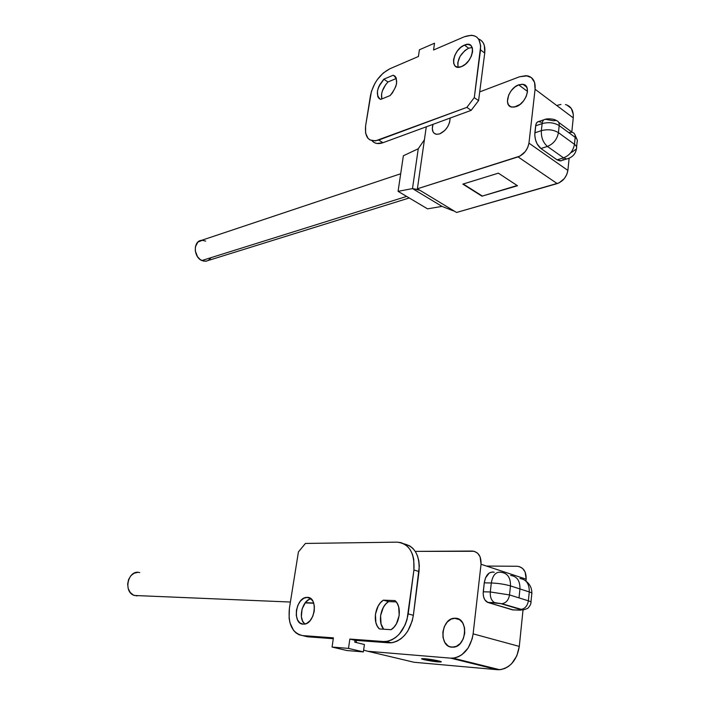 <?xml version="1.0" encoding="UTF-8"?>
<svg xmlns="http://www.w3.org/2000/svg" width="705" height="705" viewBox="0 0 705 705"><rect width="100%" height="100%" fill="white"/><g stroke="black" fill="none" stroke-linecap="round" stroke-linejoin="round"><path stroke-width="1.06" d="M400.696 173.756L201.498 240.352C193.135 240.89 193.364 257.087 201.824 260.533L406.626 196.422L201.824 260.533L205.737 261.255L208.16 260.498M439.726 133.897L436.36 134.294C432.641 133.245 431.513 129.931 432.967 124.362L432.306 128.68L433.082 131.914L433.945 133.086L436.465 134.311L439.726 133.897L444.899 130.381L447.754 126.627L449.605 122.388L450.142 118.061C449.667 125.323 446.195 130.601 439.726 133.897M516.078 106.649L511.892 107.116C503.097 106.076 508.587 88.116 518.66 84.856L527.49 91.421L518.66 84.856L522.387 84.256L525.375 85.402L527.146 88.134L527.437 92.047L526.177 96.532L523.568 100.886L520.017 104.446L514.157 107.134L510.764 106.781L508.402 104.763L507.406 101.379L508.719 94.919L511.275 90.628L514.765 87.094L518.66 84.856L523.075 84.344C531.843 85.393 526.168 103.591 516.078 106.649M398.078 191.346L403.366 155.77L418.259 148.755L424.41 139.775L418.259 148.755L412.495 188.596L417.386 189.478L417.475 188.825L417.386 189.478L419.854 190.262L417.395 188.781L519.964 156.096L525.243 151.61L527.745 147.468L528.953 143.15L567.886 170.425L569.129 158.255L567.886 170.425L566.741 174.62L564.3 178.612L559.074 182.877L456.558 212.469L454.232 211.059L456.558 212.469L557.188 183.608L518.069 156.898L417.395 188.781L425.943 129.103L417.395 188.781L454.232 211.059L451.738 210.24L454.232 211.059L419.854 190.262L412.495 188.596L398.078 191.346L403.366 155.77L418.259 148.755L412.495 188.596L398.078 191.346L427.538 208.847L398.078 191.346M535.086 89.253L528.953 143.15L535.086 89.253L534.557 82.388L531.403 77.62L526.15 75.655L519.62 76.748L479.7 91.897L519.62 76.748L527.49 75.832C533.121 77.277 535.65 81.745 535.086 89.253L573.244 117.894L535.086 89.253M571.799 132.047L573.244 117.894L571.799 132.047M561.118 160.819L557.056 159.841L540.929 148.499L537.104 143.891L535.43 139.555L534.769 134.981L535.897 124.503L536.902 122.503L538.444 121.533L541.237 122.291M563.33 159.304L562.308 160.273M426.393 126.777L425.943 129.103L426.393 126.777M557.576 105.256L560.933 104.437M566.961 105.019L571.314 108.482L573.28 114.333L573.244 117.894C573.711 110.562 571.112 106.12 565.454 104.56M462.85 184.12L498.373 173.157L517.488 185.741L481.964 196.184L462.85 184.12L498.373 173.157L517.488 185.741L481.964 196.184L517.144 185.512L481.964 196.184L462.85 184.12M463.238 184.005L482.009 195.849L463.238 184.005M541.352 130.663L534.857 132.822L535.65 125.798L542.136 123.613L541.352 130.663L534.857 132.822C534.593 139.546 536.611 144.772 540.929 148.499L547.433 146.437L563.542 157.867L557.056 159.841L540.929 148.499L547.433 146.437C543.114 142.683 541.087 137.422 541.352 130.663C547.767 129.015 553.46 129.676 558.439 132.655L574.469 144.322L575.174 137.334L559.188 125.587L558.439 132.655L559.188 125.587C554.218 122.591 548.534 121.939 542.136 123.613L541.352 130.663C541.087 137.422 543.114 142.683 547.433 146.437C553.469 143.899 557.144 139.299 558.439 132.655C553.46 129.676 547.767 129.015 541.352 130.663M553.363 120.758L545.317 119.286C547.239 118.414 554.747 118.863 556.13 120.502L553.363 120.758M451.738 210.24L442.009 206.389L412.495 188.596L442.009 206.389L451.738 210.24M427.538 208.847L442.009 206.389L427.538 208.847M206.768 261.07L203.481 261.106L200.229 259.581L197.497 256.69L195.285 250.839L195.4 246.794L197.902 242.062L202.361 240.299L205.684 241.101M210.672 258.145L208.257 260.445M576.593 147.125L577.104 142.04C577.765 140.392 577.122 138.823 575.174 137.334L574.469 144.322L558.439 132.655C557.144 139.299 553.469 143.899 547.433 146.437L563.542 157.867C569.57 155.408 573.209 150.896 574.469 144.322C576.426 145.803 577.069 147.354 576.408 148.993L571.57 152.386M560.228 160.943L566.714 158.977C572.231 157.506 575.465 154.184 576.408 148.993C577.069 147.354 576.426 145.803 574.469 144.322C573.209 150.896 569.57 155.408 563.542 157.867L566.714 158.977L568.45 158.51L566.714 158.977L563.542 157.867L557.056 159.841L560.228 160.943L562.176 160.352M544.031 119.727L538.849 121.48C537.095 121.701 536.029 123.137 535.65 125.798L542.136 123.613C542.498 120.978 543.546 119.542 545.265 119.286C543.546 119.542 542.498 120.978 542.136 123.613C548.534 121.939 554.218 122.591 559.188 125.587C559.373 122.793 558.386 121.101 556.21 120.511M556.862 120.714C558.607 121.507 559.373 123.128 559.188 125.587L575.174 137.334C575.351 134.523 574.319 132.831 572.09 132.258L558.686 122.379M569.323 132.487L572.169 132.276C574.346 132.875 575.351 134.567 575.174 137.334C577.122 138.815 577.756 140.383 577.104 142.031M518.069 156.898L557.188 183.608C563.075 181.308 566.644 176.911 567.886 170.425L528.953 143.15C527.613 149.812 523.982 154.404 518.069 156.898M437.884 661.889C431.539 661.378 419.951 659.096 421.713 658.69L424.842 658.734L421.696 658.919L428.94 660.664L440.211 662.013L441.207 661.889L440.713 661.51L437.364 660.638L424.842 658.734C431.178 659.228 442.943 661.554 441.11 661.942L437.884 661.889M139.74 572.601C128.213 568.997 122.688 592.041 134.347 595.478L138.938 595.69M305.106 602.89L313.778 603.251L305.106 602.89M455.404 618.232L459.466 619.545L462.665 622.859L464.524 627.706L464.718 633.337L463.22 638.88L460.268 643.471L456.311 646.388L451.976 647.19C438.51 646.829 441.083 618.373 454.452 618.241L455.404 618.232C468.799 618.047 466.789 646.855 453.245 647.181L449.878 646.749L447.931 645.771L444.793 642.378L443.022 637.54L442.872 631.988L444.353 626.56L447.243 622.039L451.121 619.122L455.404 618.232M434.844 660.171L440.687 661.872L439.286 661.933L430.473 659.792L440.766 661.704L439.286 661.933L430.473 659.792L434.844 660.171M529.27 591.927C529.411 583.863 526.309 579.387 519.946 578.505L519.946 578.505C526.309 579.387 529.411 583.863 529.27 591.927L519.946 588.939L529.27 591.927L528.371 600.819L529.27 591.927C531.561 592.685 532.398 593.284 531.79 593.742C532.398 593.284 531.561 592.685 529.27 591.927M510.658 575.447C517.021 576.32 520.114 580.814 519.946 588.939L519.021 597.893L528.371 600.819C530.662 601.55 531.508 602.132 530.918 602.563C531.508 602.132 530.662 601.55 528.371 600.819C527.499 605.895 524.987 608.776 520.863 609.455L520.308 609.455L521.198 610.001L520.634 610.133L512.438 609.851L487.948 602.484L484.961 600.017L483.656 597.064L483.172 593.566L484.264 582.841L485.489 577.933L489.279 572.962L492.539 571.975L494.214 572.257C489.023 571.376 485.701 574.901 484.264 582.841L491.297 582.982L490.301 591.971L483.251 591.786L484.264 582.841L491.297 582.982L490.301 591.971L509.521 594.923L519.021 597.893L519.946 588.939L510.473 585.908L509.521 594.923L510.473 585.908L519.946 588.939C520.114 580.814 517.021 576.32 510.658 575.447M519.294 646.414L523.022 609.931L519.294 646.414L516.827 655.835L511.733 663.59L508.446 666.445L504.842 668.455L501.052 669.547L497.254 669.688L414.073 662.268L367.737 651.261L450.671 658.153L454.487 657.968L458.294 656.804L461.934 654.689L468.164 647.974L472.174 638.862L473.125 633.857L519.294 646.414L473.125 633.857L481.039 564.264L473.125 633.857C470.587 647.992 463.916 656.091 453.103 658.153L450.671 658.153L497.254 669.688L414.073 662.268L367.737 651.261L450.671 658.153L497.254 669.688L499.678 669.706C510.438 667.82 516.985 660.056 519.294 646.414M525.965 581.105L526.159 579.166L481.039 564.264L480.123 556.871L477.673 553.231L474.174 551.284L415.263 551.38L472.2 551.046C478.36 551.786 481.303 556.192 481.039 564.264L526.159 579.166L525.965 581.105M513.522 610.01L487.948 602.484L500.039 603.383L520.308 609.455C521.744 609.957 521.471 610.178 519.488 610.142L514.192 609.931M486.512 566.071L517.135 566.256L486.512 566.071M519.118 566.52L522.634 568.45L525.137 572.002L526.159 579.166C526.309 571.358 523.295 567.058 517.135 566.256M355.796 640.378L356.712 642.643L355.796 640.378M363.613 650.116L367.737 651.261L363.613 650.116M137.034 595.928L133.324 595.046L130.231 592.491L128.239 588.64L127.649 584.101L128.566 579.563L130.83 575.738L134.091 573.209L137.854 572.354M501.229 572.337C507.582 573.2 510.667 577.721 510.473 585.908C504.674 584.251 498.285 583.273 491.297 582.982C498.285 583.273 504.674 584.251 510.473 585.908C510.667 577.721 507.582 573.2 501.229 572.337C496.038 571.447 492.724 574.998 491.297 582.982C492.724 574.998 496.038 571.447 501.229 572.337M519.488 610.142L522.246 609.825M501.387 603.727L520.819 609.455C524.969 608.803 527.481 605.921 528.371 600.819L509.521 594.923C508.596 600.105 506.058 603.039 501.898 603.718L501.951 603.718C506.084 603.013 508.605 600.078 509.521 594.923L490.301 591.971C490.01 597.17 491.42 600.695 494.505 602.555L501.387 603.727M487.948 602.484L494.549 602.572C491.438 600.739 490.019 597.205 490.301 591.971L483.251 591.786C482.969 596.985 484.379 600.493 487.499 602.317L487.948 602.484M435.461 661.598L422.339 659.096L422.401 658.611L422.339 659.096L426.648 659.466L435.461 661.598L423.088 659.36L426.648 659.466L426.71 658.919L426.648 659.466L435.461 661.598L435.531 661.017L435.461 661.598M307.345 597.364C318.396 596.994 315.241 623.819 304.093 624.172L306.754 623.37L310.13 620.603L312.773 616.32L314.254 611.173L314.36 605.974L313.082 601.524L310.614 598.51L307.345 597.364L303.793 598.254L300.48 601.012L297.889 605.242L296.417 610.292L296.285 615.421L297.501 619.862L299.916 622.947L303.168 624.181C292.108 624.084 295.642 597.584 306.64 597.382L309.83 598.025L307.345 597.364M304.163 635.963L302.568 635.584C292.24 633.143 287.851 624.013 289.411 608.195L298.426 551.909L305.432 543.44L397.047 542.145C409.173 543.564 414.804 552.843 413.923 569.984L407.049 619.528L405.137 624.912L399.338 634.068L395.699 637.47L391.742 639.902L387.644 641.268L383.573 641.532L349.847 639.056L348.499 648.397L332.055 647.049L346.869 650.521L363.366 651.905L346.869 650.521L332.055 647.049L333.412 637.849L302.568 635.584L299.228 634.826L296.188 633.072L293.571 630.42L289.975 622.841L289.12 618.232L289.411 608.195L298.426 551.909L305.432 543.44L397.047 542.145L400.925 542.612L404.538 544.137L407.746 546.657L410.425 550.094L412.443 554.315L413.738 559.171L413.923 569.984L419.017 571.552C419.995 555.787 415.025 546.569 404.132 543.899L409.587 545.785L412.795 548.296L415.483 551.724L417.51 555.937L418.814 560.775L419.325 566.053L413.368 615.306L419.017 571.552L413.923 569.984L408.195 613.896L413.368 615.306L412.231 620.929L407.737 631.178L404.547 635.399L400.907 638.792L396.959 641.206L392.861 642.563L388.781 642.819L355.038 640.316L388.781 642.819L383.573 641.532L349.847 639.056L355.038 640.316L354.774 642.176L355.038 640.316L349.847 639.056L348.499 648.397L332.055 647.049L333.412 637.849L302.568 635.584L307.715 636.809L333.289 638.704L307.715 636.809L304.357 636.042M391.099 629.68L393.998 627.168L396.421 623.784L399.206 615.394L398.669 606.873L397.179 603.321L395.003 600.598L383.361 600.166L380.533 602.669L378.171 606.009L375.43 614.214L375.88 622.612L377.298 626.163L379.413 628.948L391.099 629.68L379.413 628.948C372.372 622.753 374.804 605.463 383.361 600.166L388.499 601.603L385.67 604.097L383.317 607.41L380.594 615.588L381.052 623.96L383.626 629.212C377.66 622.312 380.48 606.582 388.499 601.603L383.361 600.166L395.003 600.598C402.273 606.511 399.929 624.436 391.099 629.68M396.201 601.894L388.499 601.603L396.201 601.894M311.011 598.818L308.861 599.594L305.547 602.343L302.075 609.005L301.37 616.699L302.612 621.131L304.842 624.057C297.677 618.893 302.366 599.876 311.011 598.818M364.406 644.511L354.774 642.176L364.406 644.511L363.366 651.905L364.406 644.511M348.499 648.397L363.366 651.905L348.499 648.397M413.368 615.306L408.195 613.896C405.119 629.812 397.779 639.012 386.173 641.488L383.573 641.532L388.781 642.819L391.39 642.784C402.996 640.334 410.319 631.169 413.368 615.306M464.436 45.102L468.622 48.213C460.515 53.183 457.016 59.528 458.118 67.248L457.739 62.771L460.127 56.215L464.886 50.54L468.622 48.213L464.436 45.102L460.7 47.447L457.325 51.042L454.822 55.351L453.544 59.722L453.694 63.52L455.254 66.155L457.994 67.239L461.528 66.578C449.288 71.981 452.399 49.703 464.436 45.102C476.791 39.33 473.795 62.084 461.528 66.578L465.3 64.27L468.728 60.648L471.292 56.277L472.579 51.835L472.394 48.01L470.773 45.393L467.97 44.38L464.436 45.102M372.029 140.709C374.611 143.661 378.25 144.331 382.974 142.71L378.708 140.048C368.935 142.472 364.564 137.748 365.604 125.904L370.504 95.36C373.333 83.058 379.775 74.201 389.821 68.782L418.418 56.497L419.413 49.782L434.527 43.208L433.549 49.993L464.401 36.739L471.354 35.259L474.368 35.805L476.897 37.198L478.845 39.401L480.704 45.869L474.289 97.625L478.572 100.648L484.732 53.034L480.528 49.888L474.289 97.625L466.869 107.363L378.708 140.048L382.974 142.71L471.16 110.35L466.869 107.363L375.545 140.85L370.116 139.995L368.054 138.391L365.595 133.139L365.604 125.904L371.429 91.386L374.954 83.287L377.431 79.462L383.344 72.959L389.821 68.782L418.418 56.497L419.413 49.782L434.527 43.208L433.549 49.993L464.401 36.739C475.619 33.073 480.995 37.453 480.528 49.888L484.732 53.034L478.572 100.648L471.16 110.35L382.974 142.71L376.902 143.476L374.373 142.63L372.302 141.026M383.828 79.18L379.634 84.9L378.224 88.116L377.413 91.271L377.783 96.594L378.938 98.383L380.647 99.423L390.076 95.589L392.412 92.893L395.796 86.53L396.607 83.322L396.184 77.964L394.985 76.193L393.231 75.206L383.828 79.18L393.231 75.206C398.66 79.277 397.611 86.072 390.076 95.589L380.647 99.423C375.386 95.254 376.452 88.513 383.828 79.18L387.988 81.974L385.697 84.635L382.392 90.874L381.59 94.021L381.819 98.947C380.691 93.457 382.753 87.799 387.988 81.974L383.828 79.18M378.867 86.468L383.961 79.268L378.867 86.468M478.554 38.969L481.074 40.361L483.031 42.564L484.326 45.49L484.732 53.034C485.489 45.64 483.427 40.952 478.554 38.969M396.369 78.467L387.988 81.974L396.369 78.467M472.227 47.499L468.622 48.213L472.227 47.499M395.487 76.739L393.231 75.206L395.487 76.739M474.289 97.625L478.572 100.648L471.16 110.35L466.869 107.363L474.289 97.625M409.235 197.973L205.737 261.255M523.075 84.344L526.705 87.059M574.76 134.364L577.21 139.854M313.699 603.013L305.283 602.66M290.398 602.035L134.347 595.478M459.739 619.73L454.452 618.241M531.79 593.742L530.962 602M525.833 581.017C529.896 584.11 531.896 588.146 531.834 593.125M530.909 602.563C530.988 604.123 529.913 606.071 527.692 608.415L523.322 609.94L501.898 603.718L487.499 602.317M499.678 669.706L453.103 658.153M306.64 597.382L310.447 598.395M391.39 642.784L386.173 641.488"/></g></svg>
